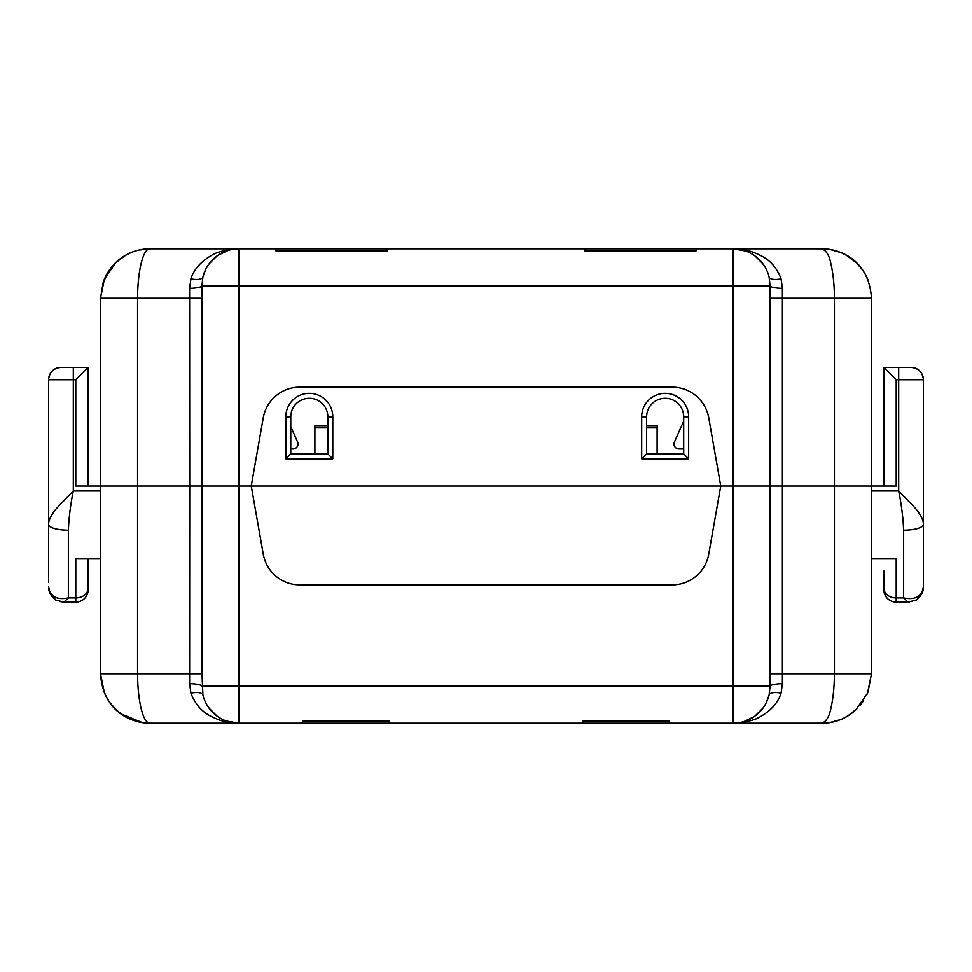 <?xml version="1.0" encoding="UTF-8"?>
<svg xmlns="http://www.w3.org/2000/svg" width="972" height="972" viewBox="0 0 972 972"><rect width="100%" height="100%" fill="white"/><g stroke="black" fill="none" stroke-linecap="round" stroke-linejoin="round"><path stroke-width="1.46" d="M582.981 721.066L582.981 723.18L582.981 721.066L669.465 721.066L669.465 723.18L302.535 723.18L302.535 721.066L302.535 723.18L149.919 723.18L238.881 723.18C226.998 722.961 220.571 720.932 211.301 716.449C201.884 711.893 195.093 704.117 190.901 693.133L189.601 683.644L189.71 486L251.238 486L263.266 554.21A37.07 37.07 0 0 0 299.765 584.852L672.235 584.852A37.07 37.07 0 0 0 708.734 554.21L720.762 486L871.507 486L871.507 673.754L867.947 692.186M669.465 721.066L669.465 723.18L733.119 723.18A37.07 37.07 0 0 0 769.107 695.004L770.079 686.111L769.994 486L251.238 486L720.762 486L708.734 417.79A37.07 37.07 0 0 0 672.235 387.148L299.765 387.148A37.07 37.07 0 0 0 263.266 417.79L251.238 486L189.71 486L189.601 288.356L190.901 278.867C193.89 269.475 200.694 261.699 211.301 255.551C216.622 251.942 225.82 249.695 238.881 248.82L232.66 249.342M389.019 721.066L389.019 723.18L389.019 721.066L302.535 721.066M804.78 723.18L822.081 723.18A49.426 49.426 0 0 0 840.914 719.45L829.456 722.633L822.081 723.18L733.119 723.18L804.78 723.18M896.208 367.38L883.852 367.38L896.208 379.736L896.208 486L871.507 486L871.507 298.246L769.994 298.246L770.079 285.89A12.357 2.466 -179.1 0 0 782.399 288.356L782.399 683.644L781.099 693.133C778.11 702.525 771.306 710.301 760.699 716.449C755.378 720.058 746.18 722.305 733.119 723.18L739.34 722.658M741.721 722.172L743.616 721.661M746.46 720.702L748.416 719.875M749.084 719.572L753.713 716.935M758.707 712.926L762.741 708.394M766.422 702.379L769.107 695.004A12.357 4.726 -166.1 0 1 769.119 694.919A12.357 4.726 -166.1 0 1 781.099 693.133M88.148 486L88.148 367.38L75.792 379.736L75.792 486L100.493 486L100.493 673.754L104.441 693.121L109.314 701.942L116.385 710.07L124.38 716.072L131.086 719.45A49.426 49.426 0 0 0 149.919 723.18L142.447 722.609L121.123 713.934M844.352 717.883L850.877 713.934M854.352 711.188L856.684 709.05M860.196 705.222L862.674 701.954M867.437 693.401L866.732 694.956M856.927 708.807L847.608 716.085M104.563 693.388L108.475 700.691M115.717 709.438L121.002 713.837M122.897 715.137L125.947 716.984M131.013 719.426L134.428 720.689M138.717 721.892L149.882 723.18M117.648 711.188L115.316 709.05M111.804 705.222L109.326 701.954M100.493 486L100.493 298.246L104.466 278.818L116.446 261.881C124.124 255.004 132.799 250.837 142.447 249.391L149.919 248.82C142.848 248.698 137.672 271.662 137.562 298.246L137.562 486L100.493 486L137.562 486L137.562 673.754C137.672 700.338 142.848 723.302 149.919 723.18M822.118 723.18L822.081 723.18C826.309 721.333 829.201 716.595 830.744 708.977C833.089 699.16 834.316 687.423 834.438 673.754L834.438 298.246C834.377 284.893 833.15 273.156 830.744 263.035C829.225 255.442 826.334 250.703 822.081 248.82L829.456 249.367L840.987 252.574M733.119 723.18L734.127 723.168L733.119 723.18L733.119 686.111L770.079 686.111A12.357 2.466 -0.9 0 1 782.399 683.644M208.348 707.142L212.795 712.452M215.42 714.809L216.817 715.902M218.287 716.935L219.065 717.433M219.903 717.956L221.774 719.001M226.342 720.993L238.881 723.18A37.07 37.07 0 0 1 202.893 695.004A12.357 4.726 -13.9 0 0 202.881 694.919A12.357 4.726 -13.9 0 0 190.901 693.133M142.447 722.609C125.242 719.802 102.825 707.543 100.493 673.754L202.006 673.754L202.893 695.004A37.07 37.07 0 0 0 238.881 723.18L238.881 686.111L733.119 686.111L733.119 285.89L201.921 285.89L202.006 298.246L100.505 298.246L103.311 281.795L111.731 266.863M137.562 486L189.71 486L137.562 486M657.108 453.875L657.108 425.663L646.623 425.663M314.892 453.875L314.892 425.663L327.843 425.663M48.6 582.337L48.6 524.515A19.768 5.711 180 0 1 48.6 524.467C48.491 520.409 51.079 515.111 56.364 508.575L73.313 490.945C70.555 504.456 68.903 517.541 68.368 530.165A19.768 5.711 180 0 1 48.6 524.528M88.148 367.38L60.957 367.38C53.472 368.133 49.353 372.252 48.6 379.736L48.6 524.43M88.148 558.9L88.148 588.182A12.357 9.72 180 0 1 75.792 597.902L75.792 558.9L100.493 558.9M88.148 588.182L88.148 589.761A12.357 12.357 0 0 1 75.792 602.105L78.756 601.753A12.357 12.357 0 0 0 84.443 598.57L84.6 598.412A12.357 12.357 0 0 0 87.784 592.726L88.148 589.761M290.774 426.599L297.59 441.993A4.945 4.945 0 0 1 293.07 448.93L290.774 448.93M683.693 421.01L674.41 441.993A4.945 4.945 0 0 0 678.93 448.93L683.693 448.93M100.493 490.945L73.313 490.945L73.313 379.736L48.6 379.736A12.357 12.357 0 0 1 60.957 367.38A12.357 12.357 0 0 0 48.6 379.736A12.357 12.357 0 0 1 60.957 367.38C53.472 368.133 49.353 372.252 48.6 379.736A12.357 12.357 0 0 1 60.957 367.38L63.435 367.38M903.632 530.165A19.768 5.711 0 0 0 923.4 524.528L923.4 524.467C923.509 520.409 920.921 515.111 915.636 508.575L898.687 490.945C901.445 504.456 903.097 517.541 903.632 530.165L903.632 597.902L896.208 597.902L896.208 602.105L908.091 602.105L903.632 597.902C915.442 600.161 922.027 596.443 923.4 586.724L923.4 379.736A12.357 12.357 0 0 0 911.043 367.38L908.565 367.38M883.852 486L883.852 367.38L911.043 367.38C918.528 368.133 922.647 372.252 923.4 379.736C922.647 372.252 918.528 368.133 911.043 367.38A12.357 12.357 0 0 1 923.4 379.736L896.208 379.736M883.852 571.026L883.852 589.761A12.357 12.357 0 0 0 896.208 602.105A12.357 12.357 0 0 1 883.852 589.761L884.216 592.726A12.357 12.357 0 0 0 887.4 598.412A12.357 12.357 0 0 1 884.216 592.726M883.852 588.182A12.357 9.72 -0 0 0 896.208 597.902L896.208 558.9L871.507 558.9M896.208 602.118L893.244 601.753A12.357 12.357 0 0 1 887.558 598.57L887.4 598.412M908.079 602.118L915.855 600.113C916.061 600.805 924.141 593.88 923.4 586.845A12.357 7.314 -0 0 0 923.4 586.724M55.659 599.821L50.034 593.406L48.6 586.845A12.357 7.314 180 0 1 48.6 586.724C49.973 596.443 56.558 600.161 68.368 597.902L63.933 602.069L59.559 601.534M205.578 269.621L202.893 276.996A37.07 37.07 0 0 1 238.881 248.82L149.919 248.82L238.881 248.82L237.873 248.832L238.881 248.82L238.881 686.111L201.921 686.111A12.357 2.466 0.9 0 0 189.601 683.644M701.019 723.18L274.201 723.18M631.302 723.18L630.378 723.18M332.788 416.806L327.843 416.806A18.529 18.529 0 0 0 309.315 398.277A18.529 18.529 0 0 0 290.774 416.806L290.774 453.875L327.843 453.875L327.843 416.806A18.529 18.529 0 0 0 309.315 398.277A18.529 18.529 0 0 0 290.774 416.806L285.841 416.806A23.474 23.474 0 0 1 309.315 393.332A23.474 23.474 0 0 1 332.788 416.806L332.788 458.82L327.843 453.875M641.678 416.806L646.623 416.806L646.623 453.875L641.678 458.82L641.678 416.806A23.474 23.474 0 0 1 665.164 393.332A23.474 23.474 0 0 1 688.638 416.806L683.693 416.806A18.529 18.529 0 0 0 665.164 398.277A18.529 18.529 0 0 0 646.623 416.806A18.529 18.529 0 0 1 665.164 398.277A18.529 18.529 0 0 1 683.693 416.806L683.693 453.875L688.638 458.82L641.678 458.82M646.623 453.875L683.693 453.875M332.788 458.82L285.841 458.82L290.774 453.875M230.279 249.828L228.384 250.339M225.54 251.298L223.584 252.125M222.916 252.428L218.287 255.065M213.293 259.074L209.259 263.606M189.601 288.356A12.357 2.466 179.1 0 0 201.921 285.89L202.893 276.996A12.357 4.726 13.9 0 1 202.881 277.081A12.357 4.726 13.9 0 1 190.901 278.867M745.658 251.007L733.119 248.82L733.119 285.89L770.079 285.89L769.107 276.996A12.357 4.726 166.1 0 0 769.119 277.081A12.357 4.726 166.1 0 0 781.099 278.867L782.399 288.356M696.049 250.934L584.852 250.934L584.852 248.82L696.049 248.82L696.049 250.934L696.049 248.82L733.119 248.82C745.002 249.039 751.429 251.068 760.699 255.551C770.116 260.107 776.907 267.883 781.099 278.867M763.652 264.858L759.205 259.548M756.581 257.191L755.183 256.098M753.713 255.065L752.936 254.567M752.097 254.044L750.226 252.999M387.148 250.934L275.951 250.934L275.951 248.82L387.148 248.82L387.148 250.934L387.148 248.82L584.852 248.82L584.852 250.934M862.747 270.143L855.554 261.881L847.56 255.891L840.914 252.55A49.426 49.426 0 0 0 822.081 248.82L733.119 248.82A37.07 37.07 0 0 1 769.107 276.996M846.053 255.016L856.927 263.193M864.898 273.557L867.437 278.612M115.304 262.962L117.624 260.824M121.05 258.127L127.611 254.142M871.507 486L769.994 486L769.994 298.246M275.951 250.934L275.951 248.82L238.881 248.82M138.717 250.108L149.919 248.82A49.426 49.426 0 0 0 131.086 252.55L124.44 255.891M733.119 248.82L822.118 248.82M862.808 270.24L860.269 266.863M856.697 262.962L854.376 260.824M850.95 258.127L844.389 254.142M134.428 251.311L131.013 252.574M125.947 255.016L115.073 263.193M108.475 271.31L104.563 278.6M769.994 673.754L871.495 673.754L867.559 693.121L855.603 710.07C848.046 716.935 839.334 721.115 829.456 722.621M646.623 427.838L657.108 427.838M314.892 427.838L327.843 427.838M73.313 367.38L73.313 379.736L75.792 379.736M871.507 490.945L898.687 490.945L898.687 367.38M893.244 601.753A12.357 12.357 0 0 1 887.558 598.57M923.4 379.736A12.357 12.357 0 0 0 911.043 367.38M68.368 530.165L68.368 597.902L75.792 597.902L75.792 602.105L63.921 602.105L56.169 600.125C55.951 600.805 47.871 593.928 48.6 586.845L48.6 586.845M202.006 298.246L202.006 673.754M688.638 416.806L688.638 458.82M285.841 458.82L285.841 416.806M923.4 586.845L921.966 593.406L917.629 598.91M908.225 602.105L909.379 602.069M743.932 721.564L754.102 716.668M755.086 715.963L763.044 707.993M209.065 708.138L216.914 715.963M217.886 716.668L219.781 717.883M863.306 701.019L862.686 701.942M855.554 710.119L849.103 715.137M228.068 250.436L217.898 255.332M216.914 256.037L208.956 264.007M762.935 263.862L755.086 256.037M754.114 255.332L752.219 254.117M871.507 298.246C869.175 264.457 846.758 252.198 829.553 249.391L829.456 249.379M100.493 298.246L104.04 279.851M866.732 277.032L867.96 279.851M105.292 277.008L107.102 273.545M108.694 270.969L114.769 263.497M116.446 261.881L124.088 256.11"/></g></svg>
